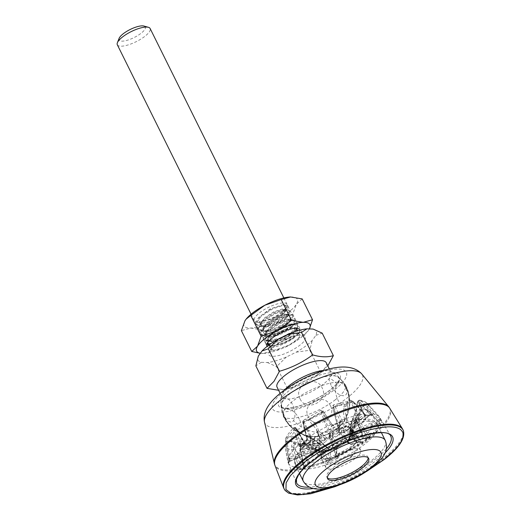 <?xml version="1.0" encoding="UTF-8"?>
<svg xmlns="http://www.w3.org/2000/svg" width="521" height="521" viewBox="0 0 521 521"><rect width="100%" height="100%" fill="white"/><g stroke="black" fill="none" stroke-linecap="round" stroke-linejoin="round"><path stroke-width="0.39" stroke-dasharray="2.6 1.95" d="M348.119 440.87C356.208 433.915 356.631 430.203 349.389 429.727C343.189 429.48 327.95 435.921 321.06 441.704C312.971 448.659 312.541 452.371 319.783 452.847C325.983 453.094 341.222 446.653 348.119 440.87M351.473 438.929A19.453 5.965 153.6 0 0 326.569 449.454A19.453 5.965 153.6 0 0 322.069 453.882A19.453 5.965 153.6 0 0 321.04 457.738A19.453 5.965 153.6 0 0 325.449 459.248A19.453 5.965 153.6 0 0 350.353 448.724A19.453 5.965 153.6 0 0 355.889 440.44A19.453 5.965 153.6 0 0 352.189 438.929A19.453 5.965 153.6 0 0 351.473 438.929M355.192 458.48A19.453 5.965 -26.4 0 1 337.432 467.637A19.453 5.965 -26.4 0 1 325.879 467.493A19.453 5.965 -26.4 0 1 331.415 459.209A19.453 5.965 -26.4 0 1 349.174 450.059A19.453 5.965 -26.4 0 1 360.727 450.196A19.453 5.965 -26.4 0 1 355.192 458.48M368.1 457.725A22.885 7.02 153.6 0 0 367.872 456.865A22.885 7.02 153.6 0 0 354.28 456.702A22.885 7.02 153.6 0 0 333.381 467.474A22.885 7.02 153.6 0 0 326.875 477.216A22.885 7.02 153.6 0 0 327.422 477.92M402.753 429.337A66.369 20.352 -26.4 0 1 383.873 457.601A66.369 20.352 -26.4 0 1 323.274 488.835A66.369 20.352 -26.4 0 1 283.86 488.353M284.225 391.336C274.847 398.09 263.691 412.144 281.854 412.072C290.177 411.909 303.17 407.63 313.017 402.85L325.866 395.843L334.586 389.786A41.192 12.634 153.6 0 0 336.957 369.044A41.192 12.634 153.6 0 0 284.225 391.336M331.792 375.758A32.041 9.827 153.6 0 0 290.783 393.095A32.041 9.827 153.6 0 0 281.386 405.839A32.041 9.827 153.6 0 0 281.679 406.764A32.041 9.827 153.6 0 0 288.94 409.226A32.041 9.827 153.6 0 0 329.949 391.89A32.041 9.827 153.6 0 0 339.073 378.272A32.041 9.827 153.6 0 0 338.52 377.478A32.041 9.827 153.6 0 0 331.792 375.758M335.478 399.659A34.738 10.654 -26.4 0 1 283.867 416.735A34.738 10.654 -26.4 0 1 283.059 415.595A34.738 10.654 -26.4 0 1 282.825 414.788A34.738 10.654 -26.4 0 1 293.017 400.968A34.738 10.654 -26.4 0 1 344.388 383.677A34.738 10.654 -26.4 0 1 344.772 384.036A34.738 10.654 -26.4 0 1 345.28 384.706A34.738 10.654 -26.4 0 1 335.478 399.659M338.096 485.39L367.598 470.75M307.475 440.134L306.263 440.349A1.374 1.368 166.4 0 0 306.758 438.942L308.145 439.659L307.475 440.134A51.488 15.793 153.6 0 0 303.522 443.071A51.488 15.793 153.6 0 0 299.953 446.002L299.412 446.477L293.942 430.112L293.746 427.982C289.976 431.453 287.318 434.866 285.762 438.22L285.475 440.59L288.901 459.685A51.488 15.793 153.6 0 0 288.4 463.449A51.488 15.793 153.6 0 0 288.445 463.69L284.902 445.65C285.007 441.919 287.051 440.317 291.024 440.844A38.828 11.911 153.6 0 0 294.684 443.573A38.828 11.911 153.6 0 0 294.717 443.579L294.717 443.579C292.411 443.527 291.421 444.602 291.74 446.803L291.701 449.669L296.846 468.907L297.328 468.946A51.488 15.793 153.6 0 0 300.558 468.998A51.488 15.793 153.6 0 0 304.205 468.731L304.831 468.659L303.964 466.92L300.389 449.402L300.448 446.536L305.319 443.182L306.889 443.208A38.828 11.911 153.6 0 0 318.188 440.004L317.53 439.75L318.474 444.615L327.37 462.518L327.006 462.785L327.826 462.479A51.488 15.793 153.6 0 0 337.999 458.174L338.826 457.79L338.35 457.874L337.686 456.24L331.33 439.177L330.08 439.555C329.187 436.904 329.083 435.843 329.76 436.364L337.4 445.742A1.374 1.283 -173.5 0 1 337.497 446.36L337.497 446.36A1.374 1.283 -173.5 0 1 336.709 447.376L336.892 446.881L330.705 449.493L330.783 449.883A1.374 1.283 -173.5 0 1 328.992 449.297L319.614 440.655C318.787 440.193 318.937 441.235 320.07 443.788L318.474 444.615A46.486 14.256 153.6 0 1 300.389 449.402L299.946 449.297L303.548 466.816L303.964 466.92A51.188 15.702 153.6 0 0 326.569 460.935L327.729 460.356L327.37 462.518M288.445 463.69L288.478 461.56L288.445 463.69L289.188 461.691L288.693 462.101M362.518 444.081L363.007 442.427A1.374 1.068 152.4 0 1 361.698 442.179L361.848 444.556L362.518 444.081A51.488 15.793 153.6 0 0 366.465 441.137A51.488 15.793 153.6 0 0 370.034 438.207L370.574 437.738L370.242 437.868L359.601 420.968L355.817 417.204L355.504 417.881A1.374 1.198 -174.4 0 0 355.289 418.428L355.289 418.428A1.374 1.198 -174.4 0 0 355.511 419.197C355.335 422.31 354.287 426.185 352.365 430.821L351.193 429.753C353.661 424.817 355.101 420.857 355.504 417.881A38.828 11.911 153.6 0 0 360.226 411.59L360.33 411.356C362.232 408.451 364.804 408.093 368.041 410.288L368.041 410.288A1.374 0.404 -43 0 1 368.067 410.489L379.939 423.234L380.955 424.889L381.092 424.524A51.488 15.793 153.6 0 0 381.548 420.525L368.64 405.436L367.513 406.738C365.299 405.032 363.456 405.305 361.978 407.572L352.886 430.633L353.381 432.235L352.268 432.651L351.994 435.087L353.121 434.566L352.509 433.941L361.522 411.557C362.987 409.356 364.837 409.063 367.064 410.672A1.374 0.404 -43 0 1 368.041 410.288L379.913 423.052A1.374 0.404 -42.8 0 1 379.939 423.234A51.188 15.702 153.6 0 1 369.363 436.331L368.275 437.041A1.374 0.332 91.7 0 1 368.106 438.448L370.034 438.207M297.328 468.946L299.047 467.5A1.374 0.43 -122.4 0 1 297.96 466.315L297.042 468.809M372.658 415.27L370.802 414.892L370.887 414.182L372.658 415.27A51.488 15.793 153.6 0 0 365.788 415.478L365.162 415.556L364.426 414.065L353.153 401.678L351.069 400.467L349.578 400.564L344.915 404.374L346.315 404.83L345.618 408.594C345.228 412.612 345.677 416.188 346.966 419.314L344.85 419.607C343.17 415.042 343.196 409.962 344.915 404.374A38.828 11.911 153.6 0 0 333.622 407.578L333.603 404.85L335.068 406.465L342.512 421.476L342.981 421.424L342.167 421.73A51.488 15.793 153.6 0 0 331.988 426.035L331.167 426.419L331.532 426.113L330.705 424.752L322.212 411.903A1.374 0.736 -33.3 0 1 323.639 411.837L323.639 411.837A1.374 0.736 -33.3 0 1 323.704 412.007C322.466 410.366 322.167 410.613 322.805 412.749L330.672 434.612A1.374 1.283 6.5 0 0 332.463 435.198L332.287 435.693L338.468 433.081L338.389 432.69A1.374 1.283 6.5 0 0 339.171 431.681L339.171 431.681A1.374 1.283 6.5 0 0 339.08 431.056L332.952 408.464C332.463 406.263 332.717 406.035 333.714 407.774A1.374 0.762 -26.6 0 1 335.068 406.465A46.486 14.256 153.6 0 1 353.153 401.678A1.374 0.547 137.7 0 1 353.57 401.737L364.811 414.136A1.374 0.541 137.9 0 0 364.426 414.065A51.188 15.702 153.6 0 0 341.822 420.05A1.374 0.762 -26.6 0 0 340.727 420.76L342.512 421.476M299.634 446.126L300.552 443.638A1.374 0.866 -101.2 0 0 301.418 444.166L306.237 440.362L306.758 438.942L302.922 423.404L303.033 421.04A1.374 1.374 0 0 1 303.307 420.629L304.818 419.359L303.411 420.616L303.443 422.694A1.374 0.658 166.2 0 0 302.922 423.404A1.374 0.658 166.2 0 0 303.307 423.729L306.999 438.675A1.374 1.088 88.2 0 1 306.628 440.505L306.237 440.466A1.374 1.237 -74.8 0 0 306.823 438.741L306.758 438.942A1.374 1.368 166.4 0 0 306.758 438.936L306.758 438.936A1.374 0.658 -13.9 0 1 307.24 438.239L307.748 439.789M306.237 440.466A50.179 15.389 153.6 0 0 303.919 442.231A50.179 15.389 153.6 0 0 301.731 443.99L302.252 443.925A1.374 1.088 88.2 0 1 301.711 444.126L301.418 444.166A1.374 0.866 -101.2 0 0 301.731 443.99L299.953 446.002M301.731 443.99L301.164 444.328L301.731 443.99M342.167 421.73L339.672 422.173A1.374 1.172 31.4 0 0 340.343 420.76L340.727 420.76A1.374 1.029 75.7 0 1 340.148 421.919L339.672 422.173A50.179 15.389 153.6 0 0 333.577 424.752L331.988 426.035M340.148 421.919L339.555 422.472L338.389 432.69M331.532 426.113L331.857 424.348A1.374 1.302 -37.6 0 0 333.577 424.752L333.245 424.836L333.629 424.98A1.374 1.283 -173.5 0 1 331.838 424.394L323.704 412.007M365.423 415.406L364.459 414.377A1.374 0.977 44.5 0 0 366.009 415.198L370.131 415.074A1.374 0.43 57.6 0 0 370.288 415.061L370.288 415.061A1.374 0.43 57.6 0 0 370.19 414.202L370.887 414.182A1.374 0.651 -39.1 0 1 371.935 413.837L372.834 415.178M365.234 414.638L366.146 415.029L365.788 415.478L366.139 415.035A1.374 1.27 76.1 0 1 364.876 414.364A1.374 0.541 137.9 0 0 364.811 414.136L364.876 414.364M371.141 414.885L369.838 415.374A1.374 0.729 -128 0 1 369.571 415.465L365.384 418.741A1.374 0.729 52 0 0 365.644 418.65L365.644 418.65A1.374 0.729 52 0 0 365.67 417.601L358.715 401.522L360.122 402.368L369.864 414.332A1.374 0.729 -128 0 1 369.838 415.374L365.28 419.001L365.345 418.396A1.374 1.302 168.5 0 1 364.583 419.841C364.687 420.532 364.01 421.463 362.551 422.629L357.315 425.514A1.374 0.397 69.2 0 1 357.217 425.631A1.374 0.397 69.2 0 1 356.566 424.954L353.7 419.105C354.86 416.852 356.299 411.61 356.768 408.256L357.191 404.498C357.543 402.648 357.914 401.834 358.311 402.056C358.135 400.857 358.624 400.239 359.777 400.2L361.841 401.411L371.935 413.837A51.188 15.702 153.6 0 1 379.268 416.605L390.678 436.077A52.569 16.125 -26.4 0 0 359.21 436.057A52.569 16.125 -26.4 0 0 311.591 460.675A52.569 16.125 -26.4 0 0 296.521 482.817L287.95 462.127A1.374 0.541 169.4 0 0 287.95 462.127A51.188 15.702 153.6 0 0 296.456 467.155L297.563 466.933L298.474 467.884M381.092 424.524L379.763 423.332A1.374 0.573 72.1 0 1 379.607 423.469L379.607 423.469A1.374 0.573 72.1 0 1 378.884 422.902L380.962 424.595L379.913 423.052A1.374 0.404 -42.8 0 0 379.575 423.052A1.374 0.697 102.7 0 0 379.939 423.462L380.688 424.022M381.457 420.278L379.268 419.561L380.037 420.929L381.548 420.525M380.271 423.391A1.374 0.697 102.7 0 1 379.939 423.462L379.047 423.677L379.763 423.332A50.179 15.389 153.6 0 0 380.037 420.929L379.36 421.248L378.865 419.652L367.513 406.738M363.007 442.427L362.935 442.108A1.374 1.237 105.2 0 1 361.333 441.769L361.698 442.179L361.151 442.746L362.128 444.205M370.242 437.868L367.598 436.872A1.374 0.866 78.8 0 1 367.442 438.584L368.106 438.448M329.129 460.857L329.5 460.401A1.374 1.172 -148.6 0 1 327.807 459.75L327.729 460.356A1.374 0.723 -156.6 0 0 329.129 460.857L327.826 462.479M338.35 457.874L336.299 456.162A1.374 1.302 142.4 0 1 335.602 457.822L337.999 458.174M304.459 468.581L303.691 466.139A1.374 0.977 -135.5 0 1 303.561 467.161A1.374 0.977 -135.5 0 1 303.163 467.37L304.205 468.731M288.901 459.685L289.409 459.242A1.374 0.573 -107.9 0 0 289.266 457.607L288.914 459.398L288.432 457.842A1.374 0.41 -9.9 0 1 288.445 457.751A51.188 15.702 153.6 0 1 299.028 444.654A1.374 0.729 160.8 0 1 300.181 444.068A1.374 0.632 -131.5 0 0 301.164 444.328M289.005 459.385A1.374 1.003 -128.6 0 0 288.881 458.057A1.374 0.41 -9.9 0 1 288.432 457.842L285.456 440.694A1.374 0.41 -9.8 0 1 285.475 440.59A46.486 14.256 153.6 0 1 293.942 430.112A1.374 0.736 160.9 0 1 295.915 429.506L295.83 428.106L293.883 428.054L296.299 429.695A1.374 0.645 136.6 0 1 296.97 429.727L296.97 429.727A1.374 0.645 136.6 0 1 297.061 429.916C300.61 433.615 304.863 436.201 309.819 437.66L310.223 437.197C304.655 435.888 300.018 433.387 296.299 429.695A38.828 11.911 153.6 0 0 291.578 435.992L285.762 438.22L285.456 440.694A1.374 0.41 -9.8 0 0 286.719 440.89L290.08 458.994L289.409 459.242A50.179 15.389 153.6 0 0 289.135 461.645L289.813 461.326L289.207 460.701L286.27 444.83A1.374 0.541 169.6 0 0 284.896 445.624A1.374 0.541 169.6 0 0 284.902 445.65A46.486 14.256 153.6 0 0 291.701 449.669L293.662 449.2L298.214 466.028A1.374 0.729 52 0 0 299.601 467.109L303.795 463.833A1.374 0.729 -128 0 1 302.401 462.752L293.649 447.187L293.662 449.2M322.805 412.749A1.374 0.619 -19.8 0 0 321.301 412.782L320.76 410.274L322.212 411.903A46.486 14.256 153.6 0 0 303.443 422.694L307.24 438.239A51.188 15.702 153.6 0 1 330.705 424.752A1.374 0.736 146.7 0 1 331.825 424.524A1.374 1.283 -129.2 0 0 333.245 424.836M331.838 424.394L330.047 436.748L321.301 412.782A38.828 11.911 153.6 0 0 309.624 419.294C314.45 422.101 317.4 425.918 318.468 430.756L317.185 431.902L316.299 429.004L308.953 420.629A1.374 0.384 118.3 0 1 309.624 419.294L304.818 419.353L320.76 410.274C322.225 410.151 323.183 410.672 323.639 411.837L331.91 424.42A1.374 1.302 -37.6 0 0 331.91 424.42L333.349 424.778L340.343 421.456A1.374 1.283 -173.5 0 1 339.555 422.472M361.978 407.572A1.374 0.43 21.3 0 1 360.779 406.738C362.87 403.475 365.495 403.039 368.64 405.436A46.486 14.256 153.6 0 0 367.709 403.847L379.268 416.605A51.188 15.702 153.6 0 1 380.441 418.864L379.972 419.548A1.374 0.606 79 0 0 380.584 420.675M361.333 441.769L361.079 441.678A1.374 1.088 -91.8 0 0 362.004 442.27L362.004 442.27A1.374 1.088 -91.8 0 0 362.544 442.068L362.935 442.108A50.179 15.389 153.6 0 0 367.442 438.584L366.921 438.649A1.374 1.088 -91.8 0 0 367.292 436.826L357.868 422.056L359.601 420.968A46.486 14.256 153.6 0 0 368.067 410.489C364.908 408.138 362.297 408.503 360.226 411.59A1.374 0.528 21.7 0 1 361.522 411.557M343.613 428.483C344.368 427.246 345.859 426.666 348.074 426.738L356.703 442.843L358.715 442.186A1.374 1.088 88.2 0 1 358.174 442.388L362.049 442.27L350.679 427.774L350.099 428.386A46.486 14.256 153.6 0 1 331.33 439.177C329.943 435.452 329.663 433.986 330.509 434.801A38.828 11.911 153.6 0 0 342.186 428.288C340.656 432.13 340.916 434.768 342.948 436.188A1.374 1.237 -63 0 1 344.993 436.578L343.749 435.224L343.613 428.483A1.374 0.944 -156.8 0 0 342.186 428.288L343.092 427.148L348.106 426.386L361.151 442.746A51.188 15.702 153.6 0 1 337.686 456.24L336.631 456.591A1.374 0.977 124.1 0 1 336.032 457.939M303.645 467.246L303.626 467.077A1.374 0.97 -175.1 0 1 303.131 467.741M303.574 466.751A1.374 0.97 -175.1 0 1 303.626 467.077L303.561 467.168A1.374 0.977 -135.5 0 1 303.561 467.168L303.867 466.894A1.374 0.729 52 0 0 303.893 465.852L300.422 448.991L299.946 449.297L300.07 446.608A1.374 1.374 0 0 1 300.435 446.022L301.496 446.425C302.838 444.849 304.42 444.139 306.25 444.283A1.374 0.612 -78.5 0 1 306.889 443.208C311.923 444.289 315.146 445.663 316.573 447.344L315.615 448.627L323.085 450.86L326.068 450.203L316.573 447.344C315.498 447.513 315.042 448.125 315.212 449.167L315.615 448.627L318.22 454.657L317.823 455.211A1.374 1.302 168.5 0 1 317.895 455.452L317.895 455.452A1.374 1.302 168.5 0 1 317.133 456.897C317.23 457.601 316.56 458.526 315.101 459.685L307.794 463.71L303.606 466.985A1.374 0.729 52 0 0 303.867 466.894L308.061 463.625A1.374 0.729 -128 0 1 307.794 463.71M286.27 444.83C286.355 442.238 287.794 441.144 290.588 441.548L315.185 449.721L315.746 450.437L289.188 461.691L288.888 460.948L288.478 461.56A1.374 0.541 169.4 0 0 287.95 462.12L288.002 462.374M308.953 420.629C307.201 419.861 305.645 420.304 304.29 421.971L312.47 439.802L310.464 440.388A1.374 1.088 -91.8 0 0 310.829 438.558L306.823 438.741M333.714 407.774L340.246 420.838A1.374 1.283 -173.5 0 1 340.343 421.456L339.171 431.681L332.899 408.36A1.374 0.606 -15.2 0 0 332.952 408.464M364.459 414.377L353.362 402.577L351.844 401.737A1.374 0.795 98.1 0 0 351.232 400.46A1.374 0.795 98.1 0 0 351.069 400.467L333.609 404.85C332.496 405.67 332.261 406.842 332.899 408.36A1.374 0.606 -15.2 0 1 333.622 407.578L340.285 432.606L339.764 433.049L339.08 431.056L340.343 420.76M353.362 402.577A1.374 0.547 137.7 0 0 353.57 401.737L351.037 400.447L350.867 402.284C348.666 402.121 347.149 402.967 346.315 404.83M357.191 404.498A1.374 0.449 -173.9 0 1 356.918 404.185A1.374 0.449 -173.9 0 1 357.093 404.003C357.973 401.196 358.871 399.926 359.777 400.2L358.311 402.056L365.267 418.155L370.19 414.202M365.573 415.589A1.374 0.729 -128 0 1 364.186 414.501L359.991 417.777A1.374 0.729 52 0 0 361.379 418.864L366.009 415.198A50.179 15.389 153.6 0 1 370.131 415.074L369.571 415.465M379.268 419.561L352.886 430.633L351.089 432.704L350.731 432.28L360.779 406.738A38.828 11.911 153.6 0 0 357.093 404.003C356.397 409.539 354.827 414.664 352.385 419.372L349.63 431.837L350.666 429.317L352.691 419.672L352.365 419.021C354.775 414.423 356.286 409.48 356.918 404.185L356.918 404.185C357.621 401.014 358.572 399.685 359.75 400.193L359.777 400.2M359.75 400.2C362.805 400.454 365.455 401.671 367.709 403.847A46.486 14.256 153.6 0 0 361.841 401.411A1.374 0.658 140.8 0 0 360.122 402.368M367.064 410.672L379.047 423.677L352.033 435.139L351.792 434.579L352.509 433.941L378.884 422.902M367.598 436.872L363.456 436.943A1.374 1.088 88.2 0 1 363.091 438.767L362.473 438.265A1.374 1.244 19.9 0 0 363.183 437.562L363.183 437.562A1.374 1.244 19.9 0 0 363.15 436.689L356.214 420.375C355.98 418.76 355.745 418.363 355.511 419.197L355.941 419.014L356.11 420.043A1.374 1.374 0 0 0 356.221 420.486L363.183 437.562L363.176 435.856A8.31 2.546 -26.4 0 1 363.15 436.689L363.456 436.943L363.15 436.689M336.299 456.162L330.08 439.555M329.76 436.364A1.374 1.218 -39 0 1 330.509 434.801L330.086 434.442L343.092 427.148L348.048 425.878L348.881 426.093A1.374 0.573 122.9 0 1 349.018 426.471A1.374 0.482 151.7 0 0 348.074 426.738L348.106 426.386A1.374 0.573 122.9 0 1 348.881 426.093L350.679 427.774L361.079 441.678L357.243 441.795L349.018 426.471L350.47 427.832M320.07 443.788L327.826 459.515A1.374 1.283 6.5 0 0 329.617 460.102L329.5 460.401A50.179 15.389 153.6 0 0 335.602 457.822L335.544 457.594A1.374 1.283 6.5 0 0 336.325 456.578L336.325 456.578A1.374 1.283 6.5 0 0 336.234 455.96L337.4 445.742L338.305 445.865L338.839 445.214L330.509 434.801M300.435 446.022C300.767 445.142 305.873 442.596 305.319 443.189L317.53 439.75L319.34 440.232A1.374 1.198 -47.2 0 0 318.188 440.004L328.666 449.512L329.448 449.603L328.992 449.297L327.807 459.75M303.691 466.139L308.08 462.576A1.374 0.729 -128 0 1 308.061 463.625L309.774 462.687A1.374 0.397 -110.8 0 0 309.865 462.57M295.381 444.615A1.374 1.003 105.7 0 0 294.717 443.579L309.038 447.572L308.478 449.376L295.381 444.615C294.026 444.452 293.584 445.136 294.052 446.653L302.805 462.199L297.96 466.315M288.888 460.948L315.185 449.721L318.22 449.831L290.998 440.792C286.96 440.265 284.922 441.873 284.896 445.624L287.95 462.12M318.22 449.831A0.918 0.866 133.6 0 1 318.728 450.261A18.307 5.614 153.6 0 0 319.692 450.828A0.918 0.84 -69.8 0 0 319.197 450.411L319.588 450.815L317.406 451.036L309.494 448.815L309.038 447.572L319.197 450.411A18.574 5.698 -26.4 0 1 318.22 449.831L318.761 450.587L316.905 449.916L317.185 447.487L316.058 448.008L315.563 446.412L289.266 457.607M300.552 443.638L295.915 429.506M293.883 428.054L294.749 427.526A1.374 1.374 0 0 1 296.136 428.203L305.573 444.009L301.711 444.126A1.374 1.088 88.2 0 1 300.786 443.527L304.616 443.41A1.374 1.088 -91.8 0 0 305.54 444.009L305.54 444.009A1.374 1.088 -91.8 0 0 306.081 443.807L306.7 444.309A1.374 1.244 -160.1 0 1 304.922 443.664L296.149 428.334L295.863 428.581L296.97 429.727C299.803 432.17 301.066 434.24 310.158 436.806A1.374 1.374 0 0 1 310.731 437.054L319.393 443.508L319.744 444.218L310.223 437.197L319.256 443.586A1.374 1.088 -91.8 0 0 319.796 443.384L320.454 443.436L325.026 439.867A1.374 0.528 -124.1 0 1 326.27 441.137A18.307 5.614 153.6 0 0 323.977 442.804A18.307 5.614 153.6 0 0 322.024 444.459L320.474 444.98A18.307 5.614 153.6 0 0 319.249 446.49L318.976 448.223A1.374 1.218 25.3 0 0 317.185 447.487L318.494 445.768L315.563 446.412L291.044 437.555C288.256 437.093 286.817 438.207 286.719 440.89M312.47 439.802C316.911 437.946 319.126 437.881 319.113 439.6A1.374 1.244 19.9 0 0 319.822 438.897L319.816 437.191A8.31 2.546 -26.4 0 0 311.832 438.272L310.829 438.558L303.346 422.238L303.307 423.729M303.287 420.655L302.975 421.248L303.346 422.238L304.29 421.971L303.411 420.616L302.975 421.248M318.468 430.756L327.279 438.337L324.537 438.141L317.497 432.143L318.468 430.756M351.844 401.737L359.991 417.777L358.956 418.35L350.867 402.284A1.374 0.345 -26.9 0 0 351.844 401.737M340.473 433.277A0.918 0.423 73.2 0 1 340.285 432.606A18.574 5.698 -26.4 0 1 342.877 431.916L344.85 419.607L346.563 419.861L344.987 429.493L343.652 432.02L342.877 431.916A0.918 0.541 -102.6 0 0 343.033 432.599A18.307 5.614 153.6 0 0 340.473 433.277L339.086 434.716L339.764 433.049A0.918 0.482 15.7 0 0 340.317 433.446M357.868 422.056L356.533 420.603L357.634 418.949L356.123 419.854L356.247 420.525L363.456 436.943M356.123 419.854L356.247 420.525M360.226 411.59L350.268 436.285A18.574 5.698 -26.4 0 1 349.057 437.79L351.193 429.753L351.382 431.101L349.747 437.366L348.875 438.435L349.057 437.79A0.918 0.684 42.6 0 0 349.122 438.389A18.307 5.614 153.6 0 0 350.314 436.904L351.291 436.832L350.692 436.188L351.792 434.579M342.948 436.188L341.535 443.664L342.336 443.547L343.534 442.218L344.681 436.337A1.374 1.094 -169.2 0 0 342.948 436.188M329.025 449.942A0.918 0.423 -106.8 0 0 328.666 449.512A18.574 5.698 -26.4 0 1 326.068 450.203A0.918 0.541 77.4 0 1 326.465 450.619A18.307 5.614 153.6 0 0 329.025 449.942L329.448 449.603L329.109 449.245A1.374 1.309 147 0 0 330.705 449.493L329.135 449.258L319.34 440.232A1.374 1.198 -47.2 0 1 319.614 440.655M300.422 448.991L300.409 446.054M300.519 446.972L308.08 462.576L309.116 462.003L301.496 446.425L300.519 446.972L300.096 446.582M291.74 446.803L293.649 447.187L294.052 446.653L291.74 446.803M306.765 446.953L314.384 449.082L306.752 446.946M290.588 441.548L290.998 440.792L318.194 449.812L319.809 450.867A0.918 0.326 -38 0 0 319.588 450.815L320.356 451.394L319.809 450.867A0.918 0.326 -38 0 1 319.835 450.971L320.356 451.394M293.746 427.982L294.756 427.526L296.149 428.334L304.616 443.41M295.83 428.106L296.149 428.334C295.518 428.21 295.824 428.737 297.061 429.916M319.249 446.49A1.374 1.146 34.4 0 0 318.494 445.768L291.578 435.992L291.044 437.555M349.65 448.744A18.307 5.614 153.6 0 0 354.86 440.948A18.307 5.614 153.6 0 0 353.772 439.978A18.307 5.614 153.6 0 0 327.273 449.434A18.307 5.614 153.6 0 0 321.945 455.777A18.307 5.614 153.6 0 0 322.063 457.23A18.307 5.614 153.6 0 0 332.939 457.36A18.307 5.614 153.6 0 0 349.65 448.744M355.817 417.204L355.289 418.428C354.983 421.04 353.596 424.83 351.121 429.799A1.374 1.374 0 0 0 350.998 430.105L349.122 438.389M350.874 433.12A0.918 0.345 -30.3 0 1 351.089 432.704L351.577 434.332L350.77 432.964A18.307 5.614 153.6 0 0 349.806 432.391L349.337 433.01L349.754 431.707A18.574 5.698 -26.4 0 1 350.731 432.28A0.918 0.866 -46.4 0 0 350.77 432.964M343.274 432.664L343.652 432.02L345.032 433.14L343.033 432.599M317.087 431.583L320.096 438.278A1.374 1.088 88.2 0 1 319.731 440.102L325.026 439.867L327.279 438.337A18.71 5.738 -26.4 0 1 330.047 436.748L332.287 435.693L333.03 437.256L330.555 437.666A18.307 5.614 153.6 0 0 327.839 439.223L326.27 441.137M344.153 442.707L343.821 442.889A1.374 0.892 79.5 0 0 344.153 442.707C343.065 443.182 342.948 443.599 343.795 443.957A18.307 5.614 153.6 0 0 346.361 442.114A18.307 5.614 153.6 0 0 348.503 440.284L348.718 439.138L344.153 442.707L345 442.609A1.374 1.088 -91.8 0 1 344.466 442.811L343.821 442.889A1.374 0.892 79.5 0 1 343.059 442.524M348.875 438.435L348.718 439.138A1.374 1.224 -77 0 0 349.344 437.614M333.03 437.256A18.307 5.614 153.6 0 1 339.086 434.716L338.468 433.081A1.374 1.309 -33 0 0 339.223 431.629L339.08 431.056M346.966 419.314L350.255 425.143L349.852 425.696L346.563 419.861L346.966 419.314M349.806 432.391A0.918 0.84 110.2 0 1 349.754 431.707M352.339 419.086L353.7 419.105L352.691 419.672L352.229 419.405M350.314 436.904A0.918 0.762 -145.5 0 1 350.268 436.285L350.692 436.188A0.918 0.71 -55.4 0 0 350.444 436.904M351.108 429.838L350.978 430.307M358.174 442.388L358.174 442.388A1.374 1.088 88.2 0 1 357.243 441.795L356.24 442.088A8.31 2.546 -26.4 0 1 348.302 443.241A8.31 2.546 -26.4 0 1 348.288 442.329L344.993 436.578A1.374 0.43 -29.9 0 0 344.987 436.429L343.749 435.224L348.302 443.241C349.129 444.393 350.281 445.462 356.703 442.843L358.174 442.388M338.839 445.214L339.054 445.702A18.307 5.614 153.6 0 0 341.711 444.179L341.535 443.664A18.574 5.698 -26.4 0 1 338.839 445.214M306.25 444.283L309.324 445.312C312.307 446.51 314.274 447.793 315.212 449.167L317.823 455.211A8.31 2.546 -26.4 0 1 315.394 458.552A8.31 2.546 -26.4 0 1 309.116 462.003A1.374 0.397 -110.8 0 0 309.774 462.687L315.368 459.594C317.647 457.536 318.487 456.155 317.895 455.452L317.83 456.057L318.201 455.706A1.374 0.729 52 0 0 318.22 454.657L323.085 450.86A1.374 0.729 -128 0 1 323.066 451.909L323.066 451.909A1.374 0.729 -128 0 1 322.799 451.994L317.934 455.79A1.374 0.729 52 0 0 318.201 455.706L323.88 451.329A1.374 0.456 57.1 0 0 323.873 450.632M309.494 448.815L312.541 454.833L311.506 455.406L308.478 449.376L309.513 448.477M315.791 450.339L316.905 449.916A1.374 0.541 71.6 0 1 316.761 450.053L289.813 461.326M310.223 437.197L310.796 437.38L309.819 437.66L310.223 437.197M316.299 429.004L317.087 431.694A1.374 1.374 0 0 0 317.185 432.026L319.822 438.897A1.374 1.244 19.9 0 0 319.783 438.024L317.211 432.072M324.173 439.965A1.374 1.088 -91.8 0 0 324.537 438.141L320.096 438.278M358.956 418.35A1.374 0.397 69.2 0 1 359.308 420.004C354.801 421.958 352.378 423.853 352.04 425.677A1.374 1.302 168.5 0 1 350.255 425.143A8.31 2.546 -26.4 0 1 352.684 421.808A8.31 2.546 -26.4 0 1 358.956 418.35M346.374 430.58L351.239 426.777A1.374 0.729 -128 0 1 349.852 425.696L344.987 429.493A1.374 0.729 52 0 0 346.374 430.58L345.462 431.225L349.637 431.101L349.337 433.01A18.307 5.614 153.6 0 0 345.032 433.14L345.032 433.14C344.218 432.443 344.361 431.805 345.462 431.225A1.374 0.456 -122.9 0 1 344.459 430.248M352.176 431.232A1.374 0.541 71.6 0 1 352.268 432.651L351.571 434.319L354.86 440.948M352.691 419.672L355.53 425.52L356.566 424.954A8.31 2.546 -26.4 0 0 362.837 421.496A8.31 2.546 -26.4 0 0 365.267 418.155A1.374 1.302 168.5 0 1 365.345 418.396C365.937 419.099 365.097 420.48 362.818 422.538L355.504 426.569A1.374 0.729 -128 0 1 355.244 426.66L349.637 431.101A1.374 0.957 45.4 0 0 350.021 430.906L350.021 430.906A1.374 0.957 45.4 0 0 350.203 430.066M349.76 432.463A0.918 0.755 -7 0 1 349.604 432.111L349.604 432.111A0.918 0.755 -7 0 1 349.63 431.837L350.646 430.366A1.374 0.729 -128 0 1 350.379 430.457M350.666 429.317A1.374 0.729 -128 0 1 350.646 430.366L355.504 426.569A1.374 0.729 -128 0 0 355.53 425.52L350.666 429.317M352.365 430.821L355.83 438.467L353.824 439.053A1.374 1.088 -91.8 0 0 354.189 437.23L351.382 431.101L352.365 430.821M351.994 435.087L351.187 435.953L351.291 436.832A18.307 5.614 153.6 0 0 351.577 434.332L351.187 435.953L351.994 435.087M355.941 419.014L363.176 435.856A8.31 2.546 -26.4 0 0 361.274 435.172A8.31 2.546 -26.4 0 0 355.198 436.937L349.747 437.366A1.374 1.088 88.2 0 1 349.383 439.19L348.718 439.138M337.621 445.65A1.374 1.192 -150.3 0 1 337.504 446.386A1.374 1.192 -150.3 0 1 337.504 446.393A1.374 1.192 -150.3 0 1 336.892 446.881C337.654 446.289 337.901 446.504 337.621 447.506L339.054 445.702M330.705 449.493C330.073 449.493 330.255 449.734 331.252 450.203A18.307 5.614 153.6 0 0 337.621 447.506L338.305 445.865L338.891 445.924M330.444 449.506L336.892 446.881M341.711 444.179L341.965 444.159A0.918 0.378 -69.3 0 1 342.336 443.547L343.795 443.957L341.965 444.159M347.976 442.082L343.534 442.218A1.374 1.088 -91.8 0 0 344.466 442.811L348.907 442.674A1.374 1.088 -91.8 0 1 347.976 442.082L344.681 436.337A1.374 0.43 -29.9 0 1 344.987 436.429L348.907 442.674A1.374 1.088 -91.8 0 0 349.448 442.472L350.066 442.974A1.374 1.244 -160.1 0 1 348.288 442.329L347.976 442.082L348.288 442.329M343.626 442.961L348.666 439.027M329.285 449.988L331.252 450.203L329.448 449.603M326.328 450.769L325.306 451.779L324.479 451.095L319.536 451.473L321.001 451.909A18.307 5.614 153.6 0 0 325.306 451.779L325.566 450.632A0.918 0.573 13.5 0 1 326.328 450.769L326.465 450.619M311.864 457.06C307.357 459.014 304.935 460.903 304.596 462.733A1.374 1.302 168.5 0 1 302.805 462.199A8.31 2.546 -26.4 0 1 305.234 458.858A8.31 2.546 -26.4 0 1 311.506 455.406A1.374 0.397 69.2 0 1 311.864 457.06L313.935 455.914A1.374 0.729 52 0 1 312.541 454.833L317.406 451.036A1.374 0.729 52 0 0 318.793 452.117L319.992 451.232L323.88 451.329A1.374 0.456 57.1 0 1 323.71 451.349L322.799 451.994M318.123 449.955L318.761 450.587L318.123 449.955A0.918 0.775 -19.5 0 1 318.728 450.307L318.728 450.261M318.976 448.223A18.307 5.614 153.6 0 0 318.761 450.587L316.761 450.053A1.374 0.541 71.6 0 1 316.156 449.643M319.536 451.473A1.374 0.957 -134.6 0 1 318.129 450.808M309.819 437.66L313.342 444.1C308.901 445.956 306.687 446.028 306.7 444.309M304.922 443.664A8.31 2.546 -26.4 0 0 304.935 444.576A8.31 2.546 -26.4 0 0 312.88 443.417L318.324 442.993A1.374 1.088 -91.8 0 0 319.256 443.586L314.808 443.723A1.374 1.088 88.2 0 1 313.883 443.13L310.796 437.38M318.494 445.768A18.71 5.738 -26.4 0 1 319.744 444.218L320.454 443.436A1.374 0.905 47.2 0 1 322.024 444.459M356.709 442.772C352.261 444.621 350.047 444.693 350.066 442.974M318.761 450.587L322.063 457.23M313.342 444.1L315.348 443.521A1.374 1.088 88.2 0 1 314.808 443.723L313.342 444.179C309.741 446.126 306.934 446.263 304.935 444.576L295.882 428.614M269.806 350.705C266.706 356.143 270.165 357.64 280.194 355.205C288.601 353.062 301.659 345.241 304.453 340.662C307.559 335.224 304.095 333.727 294.065 336.162C285.658 338.305 272.6 346.126 269.806 350.705M331.135 385.286C323.984 371.727 338.624 372.222 344.941 385.781C352.092 399.333 337.452 398.839 331.135 385.286M300.037 398.793C292.633 385.592 316.078 373.993 322.141 387.891C329.552 401.098 306.101 412.697 300.037 398.793M347.383 404.96A12.322 5.952 -106.2 0 0 346.315 388.757A12.322 5.952 -106.2 0 0 336.95 383.944A12.322 5.952 -106.2 0 0 338.012 400.148A12.322 5.952 -106.2 0 0 347.383 404.96A34.327 28.16 -143.9 0 1 342.961 422.479A34.327 28.16 -143.9 0 1 293.486 420.584A12.322 5.952 73.8 0 1 284.121 415.778A12.322 5.952 73.8 0 1 283.053 399.568A12.322 5.952 73.8 0 1 292.418 404.381A12.322 5.952 73.8 0 1 293.486 420.584M324.023 370.405A27.463 8.421 -26.4 0 1 329.467 371.037A27.463 8.421 -26.4 0 1 331.102 372.495A27.463 8.421 -26.4 0 1 329.598 378.012A27.463 8.421 -26.4 0 1 297.25 397.399A27.463 8.421 -26.4 0 1 281.9 396.917A27.463 8.421 -26.4 0 1 281.724 394.729A27.463 8.421 -26.4 0 1 283.404 391.401A27.463 8.421 -26.4 0 1 284.518 390.014M117.316 44.773A18.307 5.614 153.6 0 0 127.547 45.099A18.307 5.614 153.6 0 0 144.024 36.958A18.307 5.614 153.6 0 0 150.113 28.492M275.153 342.44A18.307 5.614 -26.4 0 1 266.602 343.306A18.307 5.614 -26.4 0 1 264.922 342.121A18.307 5.614 -26.4 0 1 265.918 338.442A18.307 5.614 -26.4 0 1 287.488 325.514A18.307 5.614 -26.4 0 1 297.719 325.84A18.307 5.614 -26.4 0 1 297.647 327.891A18.307 5.614 -26.4 0 1 296.716 329.513A18.307 5.614 -26.4 0 1 275.153 342.44M119.101 38.378A14.647 4.494 153.6 0 0 127.235 40.28A14.647 4.494 153.6 0 0 141.999 32.517A14.647 4.494 153.6 0 0 143.939 26.05M296.638 328.803A16.021 4.91 -26.4 0 1 296.573 330.601A16.021 4.91 -26.4 0 1 295.759 332.02A16.021 4.91 -26.4 0 1 276.892 343.332A16.021 4.91 -26.4 0 1 269.409 344.088A16.021 4.91 -26.4 0 1 267.937 343.052M267.781 342.453A16.021 4.91 -26.4 0 1 268.816 339.835A16.021 4.91 -26.4 0 1 287.683 328.523A16.021 4.91 -26.4 0 1 296.254 328.315M326.257 362.74A27.463 8.421 -26.4 0 1 324.759 368.256A27.463 8.421 -26.4 0 1 316.41 375.947A27.463 8.421 -26.4 0 1 293.531 387.305A27.463 8.421 -26.4 0 1 292.405 387.644A27.463 8.421 -26.4 0 1 277.061 387.162M327.898 365.716L319.822 373.511L289.676 388.503L278.605 390.275M313.303 329.142A32.497 9.964 -26.4 0 1 315.908 335.361L312.248 340.382A32.497 9.964 -26.4 0 1 296.13 352.203L286.381 357.009A32.497 9.964 -26.4 0 1 267.351 362.525L261.268 362.31A32.497 9.964 -26.4 0 1 258.11 356.579M320.903 372.73L309.754 350.255L312.248 340.382M315.908 335.361L322.212 333.153M261.268 362.31L255.857 365.885M267.351 362.525L276.573 366.621L287.729 389.096M286.381 357.009L276.573 366.621M296.13 352.203L309.754 350.255M330.399 405.735C324.362 391.857 300.884 403.397 308.295 416.637C314.332 430.515 337.803 418.975 330.399 405.735M299.295 419.242C293.004 405.716 278.338 405.169 285.495 418.754C291.793 432.28 306.452 432.827 299.295 419.242M267.123 346.406A18.307 5.614 153.6 0 0 271.011 347.442A18.307 5.614 153.6 0 0 294.45 337.536L282.206 343.788L271.421 346.224L270.406 346.224L266.023 344.342L265.775 343.052L270.855 335.785L282.486 328.315L293.681 324.661L297.608 325.618L297.706 326.608L296.599 328.66L292.027 332.659L279.79 338.91L267.983 341.346L263.6 339.464L263.352 338.175L268.432 330.907L280.064 323.437L291.265 319.783L295.192 320.741L295.29 321.731L294.176 323.782L289.604 327.781L277.367 334.033L265.567 336.468L261.184 334.586L260.936 333.303L266.01 326.029L277.647 318.559L288.842 314.905L292.769 315.863L292.867 316.853L291.753 318.904L287.182 322.903L274.945 329.155L263.144 331.59L258.761 329.708L258.514 328.425L263.593 321.151L275.225 313.681L286.42 310.028L290.347 310.985L290.444 311.975L289.337 314.026L284.759 318.025L272.522 324.277L261.737 326.713L260.721 326.713L256.339 324.83L256.091 323.548L261.171 316.273L272.802 308.803L283.997 305.15L287.924 306.107L288.022 307.097L286.915 309.148L282.343 313.147L270.099 319.399L262.506 321.496A18.307 5.614 153.6 0 0 281.854 312.17L286.687 307.201L283.528 304.511L270.086 308.94L259.126 317.146L259.432 322.818L261.692 323.066C266.42 322.825 271.741 321.073 277.647 317.817A14.595 4.474 153.6 0 0 284.59 312.014C280.278 316.039 272.919 319.197 262.506 321.496A18.307 5.614 -26.4 0 1 258.423 322.076A18.307 5.614 -26.4 0 1 255.948 321.841A18.307 5.614 -26.4 0 1 261.164 311.61A18.307 5.614 -26.4 0 1 282.91 302.955A18.307 5.614 -26.4 0 1 286.993 306.433A18.307 5.614 -26.4 0 1 281.854 312.17L281.802 312.411M268.224 345.384L265.723 343.73L265.476 342.447L267.514 338.259L270.549 335.172L282.187 327.702L293.382 324.049L297.309 325.013L297.406 325.996L291.721 332.046L279.484 338.298L267.683 340.734L263.3 338.852L263.053 337.569L265.091 333.381L268.133 330.294L279.764 322.825L290.959 319.171L294.886 320.135L294.984 321.118L289.298 327.168L277.061 333.42L265.261 335.856L260.878 333.974L260.63 332.691L262.675 328.504L265.71 325.417L277.341 317.947L288.536 314.293L292.463 315.257L292.561 316.24L286.882 322.291L274.639 328.543L262.838 330.978L258.455 329.096L258.208 327.813L260.253 323.626L263.287 320.545L274.919 313.069L286.12 309.415L290.041 310.379L290.145 311.363L284.459 317.413L272.223 323.665L260.415 326.1L256.032 324.218L255.791 322.935L257.83 318.748L260.865 315.667L272.503 308.191L283.698 304.538L287.625 305.501L287.722 306.485L282.037 312.535M271.421 346.224L283.203 343.515L294.45 337.536A18.307 5.614 153.6 0 0 299.829 330.874C299.653 335.524 279.425 346.367 270.106 345.612L268.406 345.423M267.358 343.098L267.599 342.264L277.98 332.808L292.528 327.416L294.456 327.566L294.678 331.037L288.953 335.641L280.845 339.418L272.405 341.242L271.376 341.235L267.84 339.64L267.625 338.585L271.61 332.665L280.826 326.589L289.689 323.554L292.769 324.225L292.034 326.433L288.243 329.682L278.422 334.541L268.96 336.358L265.417 334.762L265.209 333.707L269.194 327.787L278.403 321.711L287.266 318.676L290.347 319.347L289.617 321.555L285.821 324.804L276.006 329.663L267.56 331.486L266.537 331.48L262.994 329.884L262.786 328.829L266.772 322.909L275.98 316.833L284.844 313.798L287.924 314.469L287.195 316.677L283.398 319.927L273.584 324.785L264.114 326.602L260.572 325.006L260.363 323.951L264.349 318.031L273.558 311.955L282.421 308.92L285.501 309.591L285.567 310.347L284.59 312.014M288.953 335.641A14.595 4.474 -26.4 0 1 279.022 340.721L271.682 341.841L268.139 340.252L267.931 339.197L269.65 335.615L271.916 333.277L281.125 327.195L289.989 324.16L293.069 324.837L293.134 325.592L288.543 330.288L278.728 335.146L269.259 336.963L265.723 335.374L265.508 334.319L267.227 330.737L269.494 328.399L278.702 322.317L287.566 319.282L290.653 319.959L290.711 320.715L286.12 325.41L276.306 330.268L266.837 332.085L263.3 330.496L263.085 329.441L264.805 325.859L267.071 323.521L276.286 317.439L285.143 314.404L288.23 315.081L288.289 315.837L283.698 320.532L273.883 325.391L264.414 327.208L260.878 325.618L260.663 324.563L262.389 320.982L264.648 318.644L273.864 312.561L282.727 309.526L285.808 310.203L285.873 310.959L281.281 315.654L277.647 317.817M272.209 346.198L268.348 345.469M302.187 298.917L296.364 304.264L292.789 314.137L303.131 334.97L289.057 345.163L272.73 350.828L263.359 353.42L260.311 353.316M292.789 314.137L276.462 319.803L262.389 329.995L272.73 350.828M263.411 353.42L263.359 353.42A29.749 9.124 153.6 0 0 263.411 353.42A29.749 9.124 153.6 0 0 289.057 345.163A29.749 9.124 153.6 0 0 307.631 331.467A29.749 9.124 153.6 0 0 308.953 329.624L307.787 331.271L303.131 334.97M262.389 329.995L250.77 328.054L241.392 330.646M309.363 328.927L308.953 329.624A29.749 9.124 -26.4 0 0 309.35 328.927M290.562 296.977A29.749 9.124 -26.4 0 1 296.364 304.264A29.749 9.124 -26.4 0 1 276.462 319.803A29.749 9.124 -26.4 0 1 250.77 328.054A29.749 9.124 -26.4 0 1 244.968 320.767A29.749 9.124 -26.4 0 1 246.205 319.034M279.022 340.721C289.689 338.175 296.625 334.892 299.829 330.874A18.307 5.614 153.6 0 0 299.803 330.184M260.357 353.258A29.749 9.124 153.6 0 0 263.359 353.42M308.549 446.048A45.77 14.034 -26.4 0 1 350.34 424.511A45.77 14.034 -26.4 0 1 377.523 424.836A45.77 14.034 -26.4 0 1 364.505 444.328A45.77 14.034 -26.4 0 1 322.707 465.872A45.77 14.034 -26.4 0 1 295.531 465.54A45.77 14.034 -26.4 0 1 308.549 446.048M309.409 442.062A41.192 12.634 -26.4 0 1 362.141 419.77A41.192 12.634 -26.4 0 1 359.764 440.512A41.192 12.634 -26.4 0 1 307.038 462.804A41.192 12.634 -26.4 0 1 309.409 442.062M385.273 440.447A45.77 14.034 -26.4 0 1 372.248 459.939A45.77 14.034 -26.4 0 1 330.457 481.476A45.77 14.034 -26.4 0 1 303.274 481.15M389.05 407.168A64.037 19.642 -26.4 0 1 371.369 435.322A64.037 19.642 -26.4 0 1 289.396 469.975A64.037 19.642 -26.4 0 1 274.482 464.035M264.447 421.906A54.425 16.692 153.6 0 0 277.263 427.565A54.425 16.692 153.6 0 0 346.934 398.116A54.425 16.692 153.6 0 0 361.561 373.7M389.851 408.366A64.168 19.681 -26.4 0 1 371.87 436.181A64.168 19.681 -26.4 0 1 312.515 466.608A64.168 19.681 -26.4 0 1 274.951 465.409M403.137 430.118A66.369 20.352 -26.4 0 1 384.257 458.382A66.369 20.352 -26.4 0 1 323.658 489.616A66.369 20.352 -26.4 0 1 284.245 489.134M286.446 408.49A34.327 10.531 153.6 0 0 330.386 389.916A34.327 10.531 153.6 0 0 332.365 372.626A34.327 10.531 153.6 0 0 288.426 391.206A34.327 10.531 153.6 0 0 286.446 408.49M344.388 383.677A34.783 34.49 -96.2 0 1 332.476 431.909A34.783 34.49 83.8 0 1 283.867 416.735M385.032 452.957A53.937 16.542 -26.4 0 1 377.243 459.782A53.937 16.542 -26.4 0 1 313.388 488.522M386.348 448.894A52.569 16.125 -26.4 0 1 375.856 458.701A52.569 16.125 -26.4 0 1 309.35 487.115M299.601 467.109L299.047 467.5A50.179 15.389 153.6 0 0 301.027 467.493A50.179 15.389 153.6 0 0 303.163 467.37L303.606 466.985M332.463 435.198L333.629 424.98M310.464 440.388L306.628 440.505M327.839 439.223A1.374 0.365 58.5 0 0 327.279 438.337M330.047 436.748L330.555 437.666M350.731 456.637A13.728 4.214 153.6 0 0 351.519 449.721A13.728 4.214 153.6 0 0 333.941 457.151A13.728 4.214 153.6 0 0 333.153 464.068A13.728 4.214 153.6 0 0 350.731 456.637M353.381 432.235L379.36 421.248M366.921 438.649L363.091 438.767M379.093 423.58L353.121 434.566M336.709 447.376L335.544 457.594M358.715 442.186L362.544 442.068M329.617 460.102L330.783 449.883M302.252 443.925L306.081 443.807M290.08 458.994L316.058 448.008M319.744 444.218A1.374 1.022 -137.3 0 1 320.474 444.98M316.293 428.998L319.816 437.191A8.31 2.546 -26.4 0 1 319.783 438.024M359.308 420.004L361.379 418.864M365.384 418.741L364.583 419.841M355.83 438.467A6.936 2.13 -26.4 0 1 360.91 436.995A6.936 2.13 -26.4 0 1 362.473 438.265M303.795 463.833L304.596 462.733M349.383 439.19L353.824 439.053M349.448 442.472L345 442.609M313.935 455.914L318.793 452.117M319.796 443.384L315.348 443.521M319.113 439.6L319.731 440.102M351.239 426.777L352.04 425.677M357.315 425.514L355.244 426.66M317.934 455.79L317.133 456.897M298.67 337.875A16.021 4.91 -26.4 0 1 279.797 349.187A16.021 4.91 -26.4 0 1 270.842 348.907A16.021 4.91 -26.4 0 1 271.721 345.69A16.021 4.91 -26.4 0 1 290.588 334.378A16.021 4.91 -26.4 0 1 299.542 334.658A16.021 4.91 -26.4 0 1 298.67 337.875M336.95 383.944A34.327 28.16 36.1 0 0 329.598 378.012M283.404 391.401A34.327 28.16 36.1 0 0 283.053 399.568M322.069 453.882L321.561 454.735L321.32 453.153L320.207 452.007L321.737 452.117C325.658 451.954 330.972 450.268 337.686 447.057C343.652 444.634 352.443 437.028 351.818 436.311L352.066 437.894L353.173 439.04L352.189 438.929M381.483 432.814L377.523 424.836C372.176 410.867 331.721 424.355 308.53 442.355C303.867 445.983 300.304 449.538 297.836 453.016L295.303 457.816C295.251 458.167 293.727 460.935 295.531 465.54L299.484 473.517M325.879 467.493L321.04 457.738M327.65 478.779L326.875 477.216M360.727 450.196L355.889 440.44M368.647 458.428L367.872 456.865M281.679 406.764C283.15 406.999 278.911 407.435 287.345 408.151C296.495 408.073 314.567 401.014 326.426 392.639C331.877 388.829 335.648 385.384 337.745 382.303C339.067 380.056 339.51 378.715 339.073 378.272M281.386 405.839L282.825 414.788M283.059 415.595A34.783 34.783 0 0 0 318.774 436.455A34.783 34.783 0 0 0 345.28 384.706M339.275 484.992L366.563 471.446M338.52 377.478L344.772 384.036M288.4 463.449L288.79 459.216M355.817 417.21C358.142 414.82 359.646 412.866 360.33 411.356M337.23 446.64L336.325 456.578L330.067 439.574C328.881 436.585 328.888 434.872 330.086 434.442M321.945 455.777C320.506 458.285 323.587 464.191 328.009 464.686C330.431 466.256 344.238 462.615 351.831 456.266C355.569 453.4 357.634 450.424 358.038 447.344C357.745 443.13 356.318 440.675 353.772 439.978M349.617 431.759L352.216 419.425A1.374 1.374 0 0 1 352.365 419.021M319.992 451.232L320.33 451.381M268.927 345.039L271.07 350.34L271.571 349.5C274.196 342.825 302.662 332.639 300.552 335.706L299.542 334.658L297.621 330.796M329.467 371.037C348.823 379.099 355.856 405.976 342.961 422.479C332.613 435.113 319.594 439.177 303.893 434.67C287.787 429.428 277.66 411.141 281.724 394.729M251.07 314.215L264.922 342.121M269.409 344.088L266.602 343.306M316.41 375.947L319.822 373.511M293.531 387.305L289.676 388.503M280.142 393.368L281.9 396.917M283.867 297.934L297.719 325.84M296.573 330.601L297.647 327.891M329.337 368.946L331.102 372.495M256.032 324.218L256.339 324.83M258.455 329.096L258.761 329.708M260.878 333.974L261.184 334.586M263.3 338.852L263.6 339.464M265.723 343.73L266.023 344.342M290.041 310.379L290.347 310.985M292.463 315.257L292.769 315.863M294.886 320.135L295.192 320.741M297.309 325.013L297.608 325.618M268.139 340.252L267.84 339.64M265.723 335.374L265.417 334.762M263.3 330.496L262.994 329.884M260.878 325.618L260.572 325.006M293.069 324.837L292.769 324.225M290.653 319.959L290.347 319.347M288.23 315.081L287.924 314.469M285.808 310.203L285.501 309.591M267.599 342.264L266.928 343.964M259.432 322.818L255.948 321.841M286.687 307.201L286.993 306.433M294.456 327.566L297.973 328.556M283.528 304.511L284.557 304.479M259.126 317.146L257.83 318.748M283.58 309.461L286.98 309.357M262.389 320.982L260.253 323.626M286.003 314.339L289.402 314.235M264.805 325.859L262.675 328.504M288.426 319.217L291.825 319.113M267.227 330.737L265.091 333.381M290.848 324.095L294.241 323.99M269.65 335.615L267.514 338.259M292.034 326.433L294.176 323.782M269.982 336.364L266.583 336.468M289.617 321.555L291.753 318.904M267.56 331.486L264.16 331.59M287.195 316.677L289.337 314.026M265.143 326.608L261.737 326.713M284.772 311.799L286.915 309.148M296.599 328.66L294.678 331.037M269.005 341.346L272.405 341.242M287.625 305.501L287.924 306.107"/><path stroke-width="0.78" d="M327.422 477.92A22.885 7.02 153.6 0 0 361.359 466.608A22.885 7.02 153.6 0 0 368.1 457.725M362.134 468.171A22.885 7.02 -26.4 0 1 341.242 478.942A22.885 7.02 -26.4 0 1 327.65 478.779A22.885 7.02 -26.4 0 1 334.156 469.03A22.885 7.02 -26.4 0 1 355.055 458.259A22.885 7.02 -26.4 0 1 368.647 458.428A22.885 7.02 -26.4 0 1 362.134 468.171M403.137 430.118A66.369 20.352 -26.4 0 0 363.723 429.643A66.369 20.352 -26.4 0 0 303.124 460.877A66.369 20.352 -26.4 0 0 284.245 489.134L283.86 488.353A66.369 20.352 -26.4 0 1 283.626 487.832A66.369 20.352 -26.4 0 1 302.74 460.095A66.369 20.352 -26.4 0 1 362.538 429.109A66.369 20.352 -26.4 0 1 402.473 428.835A66.369 20.352 -26.4 0 1 402.753 429.337L403.137 430.118C405.846 437.751 399.555 447.546 384.264 459.489L366.563 471.446M338.096 485.39L303.652 494.579L291.695 493.81L285.97 489.512L286.114 482.902L290.451 475.53L304.544 462.016L318.305 452.462L338.572 441.404C355.869 432.99 372.255 428.138 387.741 426.849C394.332 426.686 398.832 427.8 401.235 430.183C402.889 432.417 403.443 432.176 402.831 437.393C400.584 443.879 398.031 446.171 394.625 450.072L384.003 459.574L367.598 470.75M284.518 390.014A27.463 8.421 -26.4 0 1 315.752 372.007A27.463 8.421 -26.4 0 1 324.023 370.405M283.867 297.934L150.113 28.492A18.307 5.614 153.6 0 0 148.433 27.307A18.307 5.614 153.6 0 0 139.882 28.167A18.307 5.614 153.6 0 0 117.388 42.722A18.307 5.614 153.6 0 0 117.316 44.773L251.07 314.215M148.433 27.307L143.939 26.05A14.647 4.494 153.6 0 0 137.101 26.74A14.647 4.494 153.6 0 0 119.101 38.378L117.388 42.722M268.927 345.039L267.937 343.052A16.021 4.91 -26.4 0 1 267.781 342.453M280.142 393.368L277.061 387.162A27.463 8.421 -26.4 0 1 278.559 381.646A27.463 8.421 -26.4 0 1 310.907 362.258A27.463 8.421 -26.4 0 1 326.257 362.74L329.337 368.946M278.605 390.275L267.012 388.353L274.007 381.339L279.471 371.252C291.539 367.826 302.597 362.375 312.652 354.892C320.565 357.165 327.468 357.413 333.368 355.628L327.898 365.716M296.254 328.315A16.021 4.91 -26.4 0 1 296.638 328.803L297.621 330.796M258.11 356.579A32.497 9.964 -26.4 0 1 258.149 356.488A32.497 9.964 -26.4 0 1 258.351 356.006L262.011 350.985A32.497 9.964 -26.4 0 1 278.129 339.164L287.879 334.358A32.497 9.964 -26.4 0 1 306.908 328.842L312.997 329.057A32.497 9.964 -26.4 0 1 313.258 329.129A32.497 9.964 -26.4 0 1 313.303 329.142M313.258 329.129L322.212 333.153L333.368 355.628M306.908 328.842L301.496 332.418L312.652 354.892M287.879 334.358L301.496 332.418M278.129 339.164L268.315 348.783L279.471 371.252M262.011 350.985L268.315 348.783M258.351 356.006L255.857 365.885L267.012 388.353M299.803 330.184A18.307 5.614 153.6 0 0 297.973 328.556A18.307 5.614 153.6 0 0 295.498 328.315A18.307 5.614 153.6 0 0 278.644 333.954A18.307 5.614 153.6 0 0 266.928 343.964A18.307 5.614 153.6 0 0 267.123 346.406M268.348 345.469L267.358 343.098M260.311 353.316L251.734 351.473L257.556 346.133L261.132 336.26L277.459 330.594L291.532 320.395L303.15 322.343L312.528 319.751L309.363 328.927M246.205 319.034A29.749 9.124 -26.4 0 1 246.29 318.93L244.968 320.767L241.392 330.646L251.734 351.473M246.133 319.126L250.79 315.426L261.132 336.26M250.79 315.426L264.863 305.228L281.19 299.562L291.532 320.395M281.19 299.562L290.562 296.977L302.187 298.917L312.528 319.751M290.516 296.977L290.562 296.977A29.749 9.124 -26.4 0 0 290.516 296.977L290.516 296.977A29.749 9.124 -26.4 0 0 264.863 305.228A29.749 9.124 -26.4 0 0 246.29 318.93M260.357 353.258A29.749 9.124 153.6 0 1 257.556 346.133A29.749 9.124 153.6 0 1 277.459 330.594A29.749 9.124 153.6 0 1 303.15 322.343A29.749 9.124 -26.4 0 1 309.35 328.927M299.484 473.517L303.274 481.15A45.77 14.034 -26.4 0 1 316.299 461.658A45.77 14.034 -26.4 0 1 358.09 440.115A45.77 14.034 -26.4 0 1 385.273 440.447L381.483 432.814M325.768 469.291A36.613 11.228 -26.4 0 1 372.639 449.48A36.613 11.228 -26.4 0 1 370.529 467.917A36.613 11.228 -26.4 0 1 323.658 487.728A36.613 11.228 -26.4 0 1 325.768 469.291M389.851 408.366A64.168 19.681 -26.4 0 0 351.245 408.633A64.168 19.681 -26.4 0 0 293.434 438.591A64.168 19.681 -26.4 0 0 274.951 465.409L274.482 464.035A64.037 19.642 -26.4 0 1 293.082 437.731A64.037 19.642 -26.4 0 1 375.055 403.078A64.037 19.642 -26.4 0 1 389.05 407.168L402.473 428.835M280.396 400.161A54.425 16.692 153.6 0 0 264.447 421.906C262.649 412.469 268.361 402.577 281.587 392.215C292.515 383.866 304.935 377.165 318.845 372.111C335.153 366.296 352.007 363.808 361.561 373.7A54.425 16.692 153.6 0 0 350.066 370.711A54.425 16.692 153.6 0 0 280.396 400.161M313.388 488.522A53.937 16.542 -26.4 0 1 311.304 461.814A53.937 16.542 -26.4 0 1 376.032 432.964A53.937 16.542 -26.4 0 1 385.032 452.957M309.35 487.115A52.569 16.125 -26.4 0 1 296.521 482.817L296.456 479.287L298.455 475.015C301.034 471.004 305.404 466.569 311.565 461.723C337.263 440.134 388.51 425.768 390.678 436.077A52.569 16.125 -26.4 0 1 386.348 448.894M385.273 440.447C388.913 450.886 384.179 457.353 372.287 467.324C358.793 477.405 344.283 484.283 328.751 487.956C319.301 489.779 308.927 490.645 303.274 481.15M274.482 464.035L264.447 421.906M361.561 373.7L389.05 407.168M274.951 465.409L283.626 487.832M284.245 489.134L285.124 490.508L288.673 493.185L297.55 494.95L310.731 493.745L334.853 486.731L339.275 484.992"/></g></svg>
